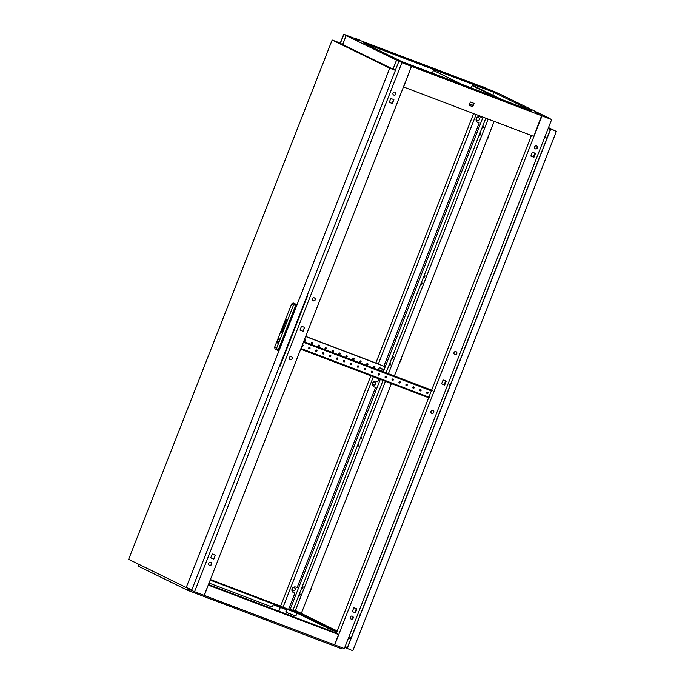 <?xml version="1.0" encoding="UTF-8"?>
<svg xmlns="http://www.w3.org/2000/svg" width="685" height="685" viewBox="0 0 685 685"><rect width="100%" height="100%" fill="white"/><g stroke="black" fill="none" stroke-linecap="round" stroke-linejoin="round"><path stroke-width="1.03" d="M410.315 65.101L414.117 66.565L410.315 65.101M413.826 66.967L410.135 65.572L410.204 65.032M530.704 110.807L527.673 109.634L530.704 110.807M410.178 65.109L408.303 64.322L410.289 65.049M486.992 89.427L483.961 88.254L486.992 89.427M367.622 44.114L364.591 42.941L367.622 44.114M498.132 93.734L495.101 92.561L498.132 93.734M537.716 113.402L538.513 113.736M400.194 61.179L397.163 60.015L400.194 61.179M357.938 40.518L354.907 39.345L357.938 40.518M535.242 112.52L539.044 113.993L535.242 112.52M538.753 114.395L535.062 112.991L535.131 112.46M481.743 86.353L485.545 87.826L481.743 86.353M485.245 88.228L481.555 86.824L481.632 86.293M356.817 38.934L360.618 40.398L356.817 38.934M360.319 40.8L356.628 39.405L356.705 38.865M473.035 105.276L469.627 103.974M473.044 105.25L469.636 103.957M469.105 105.293L470.398 102.005L474.063 103.392L472.77 106.689L469.105 105.293L472.53 106.569L473.815 103.298M411.42 66.299L403.602 86.978L533.803 136.401L541.621 115.714L550.963 119.258L549.182 118.188M549.182 118.18L498.885 93.58L485.442 88.074L496.522 92.424L485.442 88.065M356.602 39.139L344.418 34.541L346.747 35.825L346.199 35.62L342.697 44.551M481.529 86.558L360.524 40.629M346.199 35.62L397.052 60.434M393.002 69.151L396.495 60.22M397.052 60.426L411.428 66.291M411.668 66.411L541.869 115.834M531.971 110.979L401.496 61.444L363.41 42.821L493.885 92.347L531.971 110.979M492.789 95.147L493.885 92.347M348.511 637.906L350.686 638.968A0.634 0.591 116.1 0 0 350.729 638.994M189.591 588.775L189.42 589.348L189.642 588.792M204.207 595.368L194.566 591.712L401.881 62.695L411.531 66.351L204.207 595.368L334.545 644.85L338.578 634.558L336.318 633.368L428.656 397.745M208.249 585.067L204.344 595.419M281.398 606.508L210.415 579.544M280.174 607.338L278.684 611.157M293.034 616.611L293.608 615.164M295.218 611.037L295.423 610.532L300.261 612.904L291.151 609.599L329.279 628.248L337.114 631.339M208.377 585.136L338.578 634.558M208.463 584.528L336.429 633.086M296.22 612.775L210.184 580.118M288.625 609.256L290.928 610.181M324.973 624.985L299.636 612.596M209.036 583.055L271.731 606.859L272.51 606.482L273.435 604.127M286.844 609.196L286.613 609.787L273.212 604.701M287.041 609.29L286.116 611.645L286.613 609.787M286.116 611.645L286.441 612.441L295.877 616.029L296.999 613.161M337.268 630.936L311.829 619.077L317.104 621.081M331.206 629.044L330.975 629.635L336.883 631.93M291.151 609.599L290.919 610.189L330.975 629.635M285.919 611.551L286.441 612.441M329.279 628.248L329.048 628.839M395.031 92.167A1.575 1.481 116.1 0 0 393.764 95.052A1.575 1.481 116.1 0 0 395.819 94.23A1.575 1.481 116.1 0 0 395.031 92.167M393.669 95.001A1.575 1.481 116.1 0 0 395.057 92.175M210.749 562.402A1.575 1.481 116.1 0 0 209.482 565.288A1.575 1.481 116.1 0 0 211.537 564.466A1.575 1.481 116.1 0 0 210.749 562.402M209.387 565.236A1.575 1.481 116.1 0 0 210.766 562.411M314.406 297.898A1.575 1.481 116.1 0 0 313.139 300.783A1.575 1.481 116.1 0 0 315.194 299.953A1.575 1.481 116.1 0 0 314.406 297.898A1.575 1.481 116.1 0 1 313.045 300.732M291.373 356.671A1.575 1.481 116.1 0 0 290.106 359.565A1.575 1.481 116.1 0 0 292.161 358.734A1.575 1.481 116.1 0 0 291.373 356.671A1.575 1.481 116.1 0 1 290.012 359.514M389.268 102.33L392.377 103.512L393.892 99.633L390.784 98.452L389.268 102.33L392.18 103.418L393.695 99.556M215.373 555.175L212.256 553.994L210.74 557.873L213.848 559.054L215.373 555.175M300.004 330.101L303.113 331.283L304.628 327.404L301.52 326.223L300.004 330.101M401.881 62.695L411.531 66.351M194.566 591.712L191.543 590.384L191.834 589.631M395.356 70.307L398.858 61.376M191.543 590.384L189.42 589.357M213.848 559.054L215.167 555.098M210.749 557.855L213.651 558.96M303.113 331.283L304.431 327.327M300.013 330.084L302.916 331.189M396.546 60.246L393.044 69.176M478.678 117.572A1.575 1.481 -63.9 0 1 477.308 120.406A1.575 1.481 -63.9 0 1 477.291 120.406M478.652 117.563A1.575 1.481 -63.9 0 1 479.44 119.627A1.575 1.481 -63.9 0 1 477.385 120.457A1.575 1.481 -63.9 0 1 478.652 117.563M294.37 587.798A1.575 1.481 -63.9 0 1 295.158 589.862A1.575 1.481 -63.9 0 1 293.103 590.693A1.575 1.481 -63.9 0 1 294.37 587.798A1.575 1.481 -63.9 0 1 293.009 590.641M375.012 382.084A1.575 1.481 -63.9 0 1 373.633 384.91M374.995 382.076A1.575 1.481 -63.9 0 1 375.782 384.131A1.575 1.481 -63.9 0 1 373.727 384.961A1.575 1.481 -63.9 0 1 374.995 382.076M483.216 127.59L483.533 126.759M483.456 126.16L482.737 127.984L483.456 126.16M480.339 134.936L480.656 134.106M480.579 133.506L479.86 135.33L480.579 133.506M424.649 277.04L424.965 276.209M424.888 275.61L424.178 277.434L424.888 275.61M421.772 284.386L422.088 283.556M422.003 282.956L421.301 284.78L422.003 282.956M392.976 357.861L393.293 357.031M393.216 356.431L392.505 358.255L393.216 356.431M390.099 365.208L390.407 364.377M390.33 363.778L389.619 365.602L390.33 363.778M361.303 438.683L361.62 437.852M361.543 437.253L360.832 439.076L361.543 437.253M358.426 446.029L358.734 445.199M358.657 444.599L357.947 446.423L358.657 444.599M302.736 588.132L303.053 587.302M302.975 586.694L302.265 588.526L302.975 586.694M299.859 595.479L300.167 594.649M300.09 594.041L299.388 595.873L300.09 594.041M481.683 116.621L481.401 117.332L480.125 116.844A2.997 2.817 116.1 0 0 477.71 122.332A2.997 2.817 116.1 0 0 477.942 122.435L479.217 122.915L383.857 366.244M479.217 122.915L477.745 122.341A2.997 2.817 -63.9 0 1 477.616 122.29M378.908 378.865L377.743 381.845L376.467 381.357A2.997 2.817 116.1 0 0 374.053 386.845A2.997 2.817 116.1 0 0 374.275 386.939L375.56 387.427L297.119 587.567L295.843 587.088A2.997 2.817 116.1 0 0 293.428 592.568A2.997 2.817 116.1 0 0 293.651 592.671L294.935 593.15L288.565 609.402L280.756 606.268M294.935 593.15L293.463 592.576A2.997 2.817 -63.9 0 1 293.334 592.525M375.56 387.427L374.087 386.845A2.997 2.817 -63.9 0 1 373.959 386.794M473.618 113.556L375.851 363.033L383.583 366.098A1.575 1.481 -63.9 0 1 384.396 368.093L383.001 371.672M374.575 366.278L374.104 367.477M370.842 375.8L280.559 606.182M280.319 607.398L278.821 611.208M476.135 114.515L378.325 364.086M373.359 376.759L283.008 607.295M483.062 117.144L383.275 371.775M380.286 379.387L290.003 609.778M288.633 613.272L288.06 614.719M485.819 118.188L386.032 372.82M383.052 380.432L293 610.224M291.39 614.325L290.825 615.772M385.415 381.331L295.175 611.02M488.191 119.087L388.395 373.719M293.557 615.147L292.992 616.594M494.159 121.356L394.372 375.988M393.096 379.233L392.702 380.235M391.383 383.6L301.34 613.366M353.143 618.144A1.575 1.481 116.1 0 0 352.45 616.2A1.575 1.481 116.1 0 0 350.369 617.091A1.575 1.481 116.1 0 0 351.062 619.034A1.575 1.481 116.1 0 0 353.143 618.144M350.968 618.983A1.575 1.481 116.1 0 0 352.355 616.158M537.425 147.909A1.575 1.481 116.1 0 0 536.732 145.965A1.575 1.481 116.1 0 0 534.651 146.855A1.575 1.481 116.1 0 0 535.345 148.799A1.575 1.481 116.1 0 0 537.425 147.909M535.25 148.748A1.575 1.481 116.1 0 0 536.638 145.922M433.768 412.413A1.575 1.481 116.1 0 0 433.074 410.469A1.575 1.481 116.1 0 0 430.993 411.36A1.575 1.481 116.1 0 0 431.687 413.312A1.575 1.481 116.1 0 0 433.768 412.413M431.593 413.26A1.575 1.481 116.1 0 0 432.98 410.426M456.801 353.64A1.575 1.481 116.1 0 0 456.107 351.688A1.575 1.481 116.1 0 0 454.027 352.587A1.575 1.481 116.1 0 0 454.72 354.53A1.575 1.481 116.1 0 0 456.801 353.64M454.626 354.479A1.575 1.481 116.1 0 0 456.013 351.645M334.691 644.902L542.006 115.885L551.656 119.55L344.332 648.567L334.554 644.833M352.321 611.619L355.429 612.801L356.953 608.922L353.845 607.741L352.321 611.619M530.849 156.077L533.957 157.259L535.473 153.38L532.365 152.198L530.849 156.077M446.218 381.151L443.101 379.969L441.585 383.848L444.693 385.03L446.218 381.151M542.006 115.885L551.656 119.55M428.921 397.069L431.362 390.835M303.678 341.558L431.644 390.133L531.432 135.502M355.429 612.801L356.748 608.845M352.33 611.602L355.241 612.707M533.957 157.259L535.276 153.303M530.858 156.06L533.761 157.165M444.693 385.03L446.012 381.074M441.594 383.831L444.496 384.936M537.331 146.958L536.723 148.517M534.899 153.157L533.384 157.019M456.707 352.681L456.099 354.239M445.635 380.928L444.12 384.79M433.673 411.462L433.057 413.021M356.371 608.7L354.864 612.561M353.049 617.194L352.433 618.752M547.05 138.045L544.661 137.385M351.191 637.821L348.973 636.733M544.652 137.42L547.041 138.079M353.563 38.009L343.724 34.25L340.171 43.318M136.452 563.156L138.216 564.312M353.571 38.009L343.724 34.25M343.836 34.464L340.334 43.395M346.148 35.594L342.646 44.525M317.395 639.696L319.21 640.398M206.014 597.26L208.163 598.245M138.396 564.106L138.087 566.075L187.425 590.205L341.498 648.695L342.354 647.813M187.425 590.205L188.375 589.228L192.314 590.727M188.375 589.228L188.598 588.398M188.503 588.894L189.411 589.237M188.418 588.852L189.009 588.552M488.688 135.313A2.723 0.925 110.8 0 1 488.225 137.565A2.723 0.925 110.8 0 1 487.061 139.457M311.084 588.509A2.723 0.925 110.8 0 1 310.622 590.753A2.723 0.925 110.8 0 1 309.457 592.653M401.324 358.238A2.723 0.925 110.8 0 1 400.871 360.481A2.723 0.925 110.8 0 1 399.697 362.382M450.011 385.664L449.771 384.782L450.516 384.379M359.771 615.935L359.531 615.053L360.276 614.65M537.374 162.739L537.134 161.857L537.879 161.454M344.778 647.428L352.835 650.75L556.357 131.434L548.497 127.59M556.357 131.434L548.3 128.112M347.141 648.592L550.663 129.277M548.12 128.557L550.346 129.645L347.175 648.078L344.949 646.991M347.363 647.59L345.137 646.503M501.137 99.274L473.121 85.574A1.575 0.539 -69.2 0 0 473.112 85.565A1.575 0.539 -69.2 0 0 472.581 85.873M501.557 99.428L473.54 85.728A1.575 0.539 -69.2 0 0 473.532 85.728A1.575 0.539 -69.2 0 0 473.515 85.719M472.924 86.002A1.575 0.539 110.8 0 1 472.933 86.002A1.575 0.539 110.8 0 1 472.95 86.01L496.342 97.45M495.923 97.296L472.539 85.856A1.575 0.539 110.8 0 1 472.539 85.856L472.522 85.848A1.575 0.539 110.8 0 0 471.477 87.089L471.16 87.894M461.853 84.358L434.256 70.82A1.575 0.539 110.8 0 1 434.247 70.812A1.575 0.539 110.8 0 1 434.256 70.82L462.272 84.52M432.286 73.141L432.783 71.891A1.575 0.539 110.8 0 1 433.828 70.649A1.575 0.539 110.8 0 1 433.836 70.658L434.247 70.812M374.9 367.109A0.711 0.668 116.1 0 0 374.584 366.235A0.711 0.668 116.1 0 0 373.65 366.638A0.711 0.668 116.1 0 0 373.959 367.511A0.711 0.668 116.1 0 0 374.9 367.109M373.873 367.451A0.711 0.668 116.1 0 0 374.489 366.192M367.956 364.471A0.711 0.668 116.1 0 0 367.648 363.598A0.711 0.668 116.1 0 0 366.706 364A0.711 0.668 116.1 0 0 367.023 364.874A0.711 0.668 116.1 0 0 367.956 364.471M366.929 364.822A0.711 0.668 116.1 0 0 367.545 363.555M361.021 361.843A0.711 0.668 116.1 0 0 360.704 360.961A0.711 0.668 116.1 0 0 359.771 361.363A0.711 0.668 116.1 0 0 360.079 362.237A0.711 0.668 116.1 0 0 361.021 361.843M359.985 362.185A0.711 0.668 116.1 0 0 360.601 360.926M354.076 359.205A0.711 0.668 116.1 0 0 353.768 358.332A0.711 0.668 116.1 0 0 352.826 358.734A0.711 0.668 116.1 0 0 353.143 359.608A0.711 0.668 116.1 0 0 354.076 359.205M353.049 359.548A0.711 0.668 116.1 0 0 353.666 358.289M347.141 356.568A0.711 0.668 116.1 0 0 346.824 355.695A0.711 0.668 116.1 0 0 345.891 356.097A0.711 0.668 116.1 0 0 346.199 356.971A0.711 0.668 116.1 0 0 347.141 356.568M346.105 356.919A0.711 0.668 116.1 0 0 346.721 355.652M340.197 353.94A0.711 0.668 116.1 0 0 339.888 353.058A0.711 0.668 116.1 0 0 338.947 353.46A0.711 0.668 116.1 0 0 339.263 354.333A0.711 0.668 116.1 0 0 340.197 353.94M339.169 354.282A0.711 0.668 116.1 0 0 339.786 353.023M333.261 351.302A0.711 0.668 116.1 0 0 332.944 350.429A0.711 0.668 116.1 0 0 332.011 350.823A0.711 0.668 116.1 0 0 332.319 351.705A0.711 0.668 116.1 0 0 333.261 351.302M332.225 351.645A0.711 0.668 116.1 0 0 332.841 350.386M326.317 348.665A0.711 0.668 116.1 0 0 326 347.792A0.711 0.668 116.1 0 0 325.067 348.194A0.711 0.668 116.1 0 0 325.384 349.067A0.711 0.668 116.1 0 0 326.317 348.665M325.289 349.007A0.711 0.668 116.1 0 0 325.906 347.749M319.373 346.028A0.711 0.668 116.1 0 0 319.064 345.154A0.711 0.668 116.1 0 0 318.131 345.557A0.711 0.668 116.1 0 0 318.439 346.43A0.711 0.668 116.1 0 0 319.373 346.028M318.345 346.379A0.711 0.668 116.1 0 0 318.962 345.12M312.437 343.399A0.711 0.668 116.1 0 0 312.12 342.526A0.711 0.668 116.1 0 0 311.187 342.92A0.711 0.668 116.1 0 0 311.495 343.801A0.711 0.668 116.1 0 0 312.437 343.399M311.41 343.742A0.711 0.668 116.1 0 0 312.026 342.483M305.493 340.762A0.711 0.668 116.1 0 0 305.185 339.888A0.711 0.668 116.1 0 0 304.243 340.291A0.711 0.668 116.1 0 0 304.56 341.164A0.711 0.668 116.1 0 0 305.493 340.762M304.465 341.104A0.711 0.668 116.1 0 0 305.082 339.846M378.856 368.607A1.105 1.036 116.1 0 0 379.421 370.011L380.809 370.534A1.105 1.036 116.1 0 0 381.699 368.513A1.105 1.036 116.1 0 0 381.613 368.479L380.226 367.948A1.105 1.036 116.1 0 0 378.856 368.607M305.656 336.515L383.583 366.098A1.575 1.481 116.1 0 0 383.394 366.004M379.25 369.917L380.62 370.439A1.105 1.036 116.1 0 0 381.596 368.47M305.698 336.403L375.851 363.033M427.603 392.171A0.711 0.668 -63.9 0 1 426.986 393.43M428.014 393.087A0.711 0.668 -63.9 0 1 427.08 393.49A0.711 0.668 -63.9 0 1 426.764 392.608A0.711 0.668 -63.9 0 1 427.697 392.214A0.711 0.668 -63.9 0 1 428.014 393.087M420.658 389.534A0.711 0.668 -63.9 0 1 420.042 390.792M421.069 390.45A0.711 0.668 -63.9 0 1 420.136 390.852A0.711 0.668 -63.9 0 1 419.828 389.979A0.711 0.668 -63.9 0 1 420.761 389.577A0.711 0.668 -63.9 0 1 421.069 390.45M413.723 386.905A0.711 0.668 -63.9 0 1 413.106 388.164M414.134 387.813A0.711 0.668 -63.9 0 1 413.192 388.215A0.711 0.668 -63.9 0 1 412.884 387.342A0.711 0.668 -63.9 0 1 413.817 386.939A0.711 0.668 -63.9 0 1 414.134 387.813M406.779 384.268A0.711 0.668 -63.9 0 1 406.162 385.527M407.19 385.184A0.711 0.668 -63.9 0 1 406.256 385.587A0.711 0.668 -63.9 0 1 405.94 384.705A0.711 0.668 -63.9 0 1 406.881 384.302A0.711 0.668 -63.9 0 1 407.19 385.184M399.834 381.631A0.711 0.668 -63.9 0 1 399.227 382.889M400.254 382.547A0.711 0.668 -63.9 0 1 399.312 382.949A0.711 0.668 -63.9 0 1 399.004 382.076A0.711 0.668 -63.9 0 1 399.937 381.673A0.711 0.668 -63.9 0 1 400.254 382.547M392.899 379.002A0.711 0.668 -63.9 0 1 392.282 380.261M393.31 379.91A0.711 0.668 -63.9 0 1 392.377 380.312A0.711 0.668 -63.9 0 1 392.06 379.439A0.711 0.668 -63.9 0 1 393.002 379.036A0.711 0.668 -63.9 0 1 393.31 379.91M385.955 376.365A0.711 0.668 -63.9 0 1 385.338 377.623M386.374 377.281A0.711 0.668 -63.9 0 1 385.432 377.683A0.711 0.668 -63.9 0 1 385.124 376.801A0.711 0.668 -63.9 0 1 386.057 376.399A0.711 0.668 -63.9 0 1 386.374 377.281M379.019 373.727A0.711 0.668 -63.9 0 1 378.403 374.986M379.43 374.644A0.711 0.668 -63.9 0 1 378.497 375.046A0.711 0.668 -63.9 0 1 378.18 374.173A0.711 0.668 -63.9 0 1 379.122 373.77A0.711 0.668 -63.9 0 1 379.43 374.644M372.075 371.09A0.711 0.668 -63.9 0 1 371.458 372.357M372.494 372.006A0.711 0.668 -63.9 0 1 371.553 372.409A0.711 0.668 -63.9 0 1 371.244 371.535A0.711 0.668 -63.9 0 1 372.178 371.133A0.711 0.668 -63.9 0 1 372.494 372.006M365.139 368.462A0.711 0.668 -63.9 0 1 364.523 369.72M365.55 369.378A0.711 0.668 -63.9 0 1 364.617 369.772A0.711 0.668 -63.9 0 1 364.3 368.898A0.711 0.668 -63.9 0 1 365.242 368.496A0.711 0.668 -63.9 0 1 365.55 369.378M358.195 365.824A0.711 0.668 -63.9 0 1 357.579 367.083M358.606 366.74A0.711 0.668 -63.9 0 1 357.673 367.143A0.711 0.668 -63.9 0 1 357.365 366.269A0.711 0.668 -63.9 0 1 358.298 365.867A0.711 0.668 -63.9 0 1 358.606 366.74M351.259 363.187A0.711 0.668 -63.9 0 1 350.643 364.454M351.67 364.103A0.711 0.668 -63.9 0 1 350.737 364.506A0.711 0.668 -63.9 0 1 350.42 363.632A0.711 0.668 -63.9 0 1 351.354 363.23A0.711 0.668 -63.9 0 1 351.67 364.103M344.315 360.558A0.711 0.668 -63.9 0 1 343.699 361.817M344.726 361.474A0.711 0.668 -63.9 0 1 343.793 361.868A0.711 0.668 -63.9 0 1 343.485 360.995A0.711 0.668 -63.9 0 1 344.418 360.593A0.711 0.668 -63.9 0 1 344.726 361.474M337.38 357.921A0.711 0.668 -63.9 0 1 336.763 359.18M337.791 358.837A0.711 0.668 -63.9 0 1 336.849 359.24A0.711 0.668 -63.9 0 1 336.541 358.358A0.711 0.668 -63.9 0 1 337.474 357.964A0.711 0.668 -63.9 0 1 337.791 358.837M330.435 355.284A0.711 0.668 -63.9 0 1 329.819 356.542M330.846 356.2A0.711 0.668 -63.9 0 1 329.913 356.602A0.711 0.668 -63.9 0 1 329.596 355.729A0.711 0.668 -63.9 0 1 330.538 355.327A0.711 0.668 -63.9 0 1 330.846 356.2M323.491 352.655A0.711 0.668 -63.9 0 1 322.883 353.914M323.911 353.563A0.711 0.668 -63.9 0 1 322.969 353.965A0.711 0.668 -63.9 0 1 322.661 353.092A0.711 0.668 -63.9 0 1 323.594 352.689A0.711 0.668 -63.9 0 1 323.911 353.563M316.556 350.018A0.711 0.668 -63.9 0 1 315.939 351.277M316.967 350.934A0.711 0.668 -63.9 0 1 316.033 351.337A0.711 0.668 -63.9 0 1 315.716 350.455A0.711 0.668 -63.9 0 1 316.658 350.061A0.711 0.668 -63.9 0 1 316.967 350.934M302.676 344.752A0.711 0.668 -63.9 0 1 302.059 346.011M302.436 344.726A0.711 0.668 -63.9 0 1 303.087 345.66A0.711 0.668 -63.9 0 1 301.965 345.925M309.611 347.381A0.711 0.668 -63.9 0 1 308.995 348.639M310.031 348.297A0.711 0.668 -63.9 0 1 309.089 348.699A0.711 0.668 -63.9 0 1 308.781 347.826A0.711 0.668 -63.9 0 1 309.714 347.423A0.711 0.668 -63.9 0 1 310.031 348.297M431.636 390.159L303.635 341.678M428.253 397.591L429.238 397.934L429.469 397.343L428.485 397.009L428.253 397.591L300.698 349.17M300.963 348.485L429.469 397.343M303.404 342.26L430.959 390.69L431.952 391.024L432.175 390.441M300.921 348.579L428.485 397.009M277.613 340.505A2.286 0.779 110.8 0 1 279.129 338.707A2.286 0.779 110.8 0 1 279.018 341.199A2.286 0.779 110.8 0 1 277.502 342.988A2.286 0.779 110.8 0 1 277.613 340.505M279.155 338.724A2.286 0.779 -69.2 0 0 277.665 340.531A2.286 0.779 -69.2 0 0 277.528 342.997M282.203 329.579A1.379 0.471 -69.2 0 0 281.843 330.281A1.379 0.471 -69.2 0 0 281.835 330.29L281.766 330.256A1.918 0.651 110.8 0 1 283.008 328.817A1.918 0.651 110.8 0 1 282.948 330.829L282.871 330.795A1.867 0.634 -69.2 0 0 283.016 330.29A1.952 0.668 -69.2 0 0 283.102 329.853A1.815 0.616 -69.2 0 0 283.111 329.331A1.353 0.462 -69.2 0 0 282.956 329.048A1.353 0.462 -69.2 0 0 282.948 329.04A1.884 0.642 -69.2 0 0 282.588 329.16A1.918 0.651 -69.2 0 0 282.203 329.579M282.914 329.279A1.267 0.428 -69.2 0 0 282.854 329.271A2.218 0.753 -69.2 0 0 282.614 329.365A1.824 0.625 -69.2 0 0 282.383 329.571A1.49 0.505 -69.2 0 0 282.186 329.827L281.972 330.247L282.16 329.819A1.49 0.505 110.8 0 1 282.357 329.562A1.824 0.625 110.8 0 1 282.588 329.357A2.218 0.753 110.8 0 1 282.819 329.262A1.267 0.428 110.8 0 1 282.896 329.271A1.267 0.428 110.8 0 1 282.931 329.297L283.008 329.494A1.772 0.599 110.8 0 1 282.982 329.973A1.944 0.659 110.8 0 1 282.794 330.761L282.717 330.718A5.206 1.772 -69.2 0 0 282.794 330.461A1.481 0.505 -69.2 0 0 282.845 330.221A3.014 1.027 -69.2 0 0 282.905 329.887L282.854 329.502A1.396 0.48 -69.2 0 0 282.759 329.494A3.211 1.096 -69.2 0 0 282.614 329.536A1.867 0.634 -69.2 0 0 282.417 329.673A1.601 0.548 -69.2 0 0 282.22 329.879L282.04 330.204A1.327 0.454 -69.2 0 0 281.989 330.358M282.151 330.144L282.366 329.862A2.046 0.694 110.8 0 1 282.537 329.768A4.572 1.558 110.8 0 1 282.674 329.733A1.653 0.565 110.8 0 1 282.734 329.725A2.492 0.848 110.8 0 1 282.785 329.733L282.811 329.956A1.284 0.437 110.8 0 1 282.759 330.238A11.183 3.802 110.8 0 1 282.7 330.461A1.738 0.591 110.8 0 1 282.64 330.684L282.571 330.649A3.314 1.13 -69.2 0 0 282.708 330.17L282.742 329.964A1.447 0.497 -69.2 0 0 282.717 329.964A3.125 1.062 -69.2 0 0 282.622 329.947A17.913 6.096 -69.2 0 0 282.511 329.956A2.457 0.839 -69.2 0 0 282.391 329.982A1.473 0.497 -69.2 0 0 282.323 330.007L282.254 330.093A1.61 0.548 -69.2 0 0 282.203 330.23A16.046 5.463 -69.2 0 0 282.134 330.435L282.057 330.401A1.721 0.591 110.8 0 1 282.151 330.144L282.177 330.161A1.721 0.591 -69.2 0 0 282.092 330.41L282.057 330.401M282.802 329.742A2.492 0.848 -69.2 0 0 282.759 329.733A1.653 0.565 -69.2 0 0 282.7 329.742A4.572 1.558 -69.2 0 0 282.562 329.776A2.046 0.694 -69.2 0 0 282.4 329.87L282.177 330.161M284.883 322.567L285.063 323.106A3.202 1.087 -69.2 0 0 285.131 322.909L285.183 323.157A1.473 0.505 -69.2 0 0 285.191 323.166A1.473 0.505 -69.2 0 0 285.225 323.174L285.636 321.967L285.628 322.669A1.841 0.625 110.8 0 1 285.568 322.841L285.534 322.943A6.131 2.089 110.8 0 1 285.499 323.012L285.465 323.089A2.423 0.822 110.8 0 1 285.431 323.157L285.217 323.414A2.68 0.916 110.8 0 1 285.191 323.423L285.166 323.423A16.705 5.685 110.8 0 1 285.123 323.414L284.626 323.226M285.046 322.25L284.9 322.412A1.43 0.488 110.8 0 1 284.951 322.275L285.362 321.762L285.371 322.361A3.571 1.216 110.8 0 1 285.294 322.609L285.046 322.25M283.444 326.694L283.436 327.31A2.868 0.976 110.8 0 1 283.367 327.533L283.307 327.507A3.947 1.344 -69.2 0 0 283.333 327.413L283.359 327.327A1.387 0.471 -69.2 0 0 283.384 327.242L283.033 327.37M186.217 587.499L389.739 68.175L332.165 40.021L128.643 559.337L186.217 587.499L191.911 589.657L395.425 70.341L337.859 42.179L332.165 40.021M296.673 304.594L293.154 302.941L296.673 304.594L278.589 350.737L275.07 349.085L274.617 347.278L291.553 304.072L293.531 305.039L296.1 304.38L278.024 350.523L276.594 348.237L293.531 305.039M389.739 68.175L395.425 70.341M293.154 302.941L291.553 304.072M274.617 347.278L276.594 348.237M281.929 331.257L281.946 331.266A3.005 1.027 -69.2 0 0 282.066 331.275A70.581 24.026 -69.2 0 0 282.16 331.275A2.38 0.813 -69.2 0 0 282.237 331.266A7.74 2.637 -69.2 0 0 282.297 331.249L282.331 331.24A1.721 0.582 -69.2 0 0 282.357 331.223L282.408 331.12A1.43 0.488 -69.2 0 0 282.451 330.983A78.184 26.612 -69.2 0 0 282.528 330.786L282.597 330.821A13.255 4.512 110.8 0 1 282.528 331.035L282.383 331.283A1.867 0.634 110.8 0 1 282.314 331.334L282.263 331.369A4.838 1.644 110.8 0 1 282.169 331.429A1.55 0.531 110.8 0 1 282.1 331.454A12.792 4.358 110.8 0 1 282.006 331.48A1.721 0.582 110.8 0 1 281.912 331.489A2.038 0.694 110.8 0 1 281.86 331.48L281.843 331.3A8.1 2.757 110.8 0 1 281.852 331.215L281.86 331.189A1.824 0.625 110.8 0 1 281.886 331.026A2.38 0.813 110.8 0 1 281.929 330.872A3.091 1.053 110.8 0 1 282.023 330.538L282.092 330.572A4.581 1.558 -69.2 0 0 282.006 330.829A2.355 0.805 -69.2 0 0 281.937 331.086L281.929 331.257A3.005 1.027 -69.2 0 0 282.04 331.266A70.581 24.026 -69.2 0 0 282.134 331.266A2.38 0.813 -69.2 0 0 282.211 331.257A7.74 2.637 -69.2 0 0 282.263 331.24L282.297 331.223A1.721 0.582 -69.2 0 0 282.331 331.206L282.417 331.163A1.43 0.488 -69.2 0 0 282.485 331.001A78.184 26.612 -69.2 0 0 282.554 330.795M282.511 331.232L282.271 331.694A3.16 1.07 110.8 0 1 282.109 331.84A1.627 0.557 110.8 0 1 281.886 331.942A2.517 0.856 110.8 0 1 281.766 331.942L281.646 331.583A1.772 0.608 110.8 0 1 281.706 331.052A2.226 0.753 110.8 0 1 281.86 330.461L281.937 330.495A1.293 0.437 -69.2 0 0 281.886 330.701A15.832 5.386 -69.2 0 0 281.843 330.881A1.421 0.488 -69.2 0 0 281.792 331.112A4.983 1.695 -69.2 0 0 281.766 331.275L281.835 331.72A4.144 1.413 -69.2 0 0 281.895 331.72A2.141 0.728 -69.2 0 0 282.074 331.66A2.363 0.805 -69.2 0 0 282.186 331.591A1.807 0.616 -69.2 0 0 282.271 331.523A1.584 0.539 -69.2 0 0 282.331 331.471L282.7 330.872M281.997 332.114A1.781 0.608 -69.2 0 0 282.34 331.788A1.764 0.599 -69.2 0 0 282.597 331.403L282.888 330.966A1.918 0.651 110.8 0 1 281.646 332.405A1.918 0.651 110.8 0 1 281.715 330.384L281.792 330.418A1.849 0.625 -69.2 0 0 281.603 331.078A2.004 0.685 -69.2 0 0 281.535 331.617A1.567 0.531 -69.2 0 0 281.586 332.054A1.301 0.445 -69.2 0 0 281.698 332.174A1.301 0.445 -69.2 0 0 281.74 332.182A2.115 0.719 -69.2 0 0 281.997 332.114L282.023 332.122A1.781 0.608 -69.2 0 0 282.366 331.805A1.764 0.599 -69.2 0 0 282.631 331.412L282.845 330.941M282.297 331.129L282.648 330.23L282.006 330.983M286.373 320.118L285.996 319.647L287.024 320.143L286.493 320.306A3.185 1.079 110.8 0 1 286.476 320.4L286.45 320.52A1.276 0.437 110.8 0 1 286.356 320.837L285.919 321.419A6.002 2.046 110.8 0 1 285.876 321.411A1.413 0.48 110.8 0 1 285.868 321.411A1.413 0.48 110.8 0 1 285.859 321.402L285.491 320.931L286.125 321.102L286.39 320.135A4.178 1.421 -69.2 0 0 286.373 320.118L285.902 319.886M285.14 323.902L284.249 324.176L285.148 323.877L284.266 324.365L284.626 325.195L283.761 325.675L284.044 326.702L283.616 325.726L284.481 325.255L284.121 324.416M282.794 327.875L282.854 327.892A1.336 0.454 110.8 0 1 282.862 327.807L282.982 327.944A1.344 0.454 -69.2 0 0 283.008 327.961L283.248 328.081A3.793 1.293 -69.2 0 0 283.265 328.089A3.793 1.293 -69.2 0 0 283.282 328.098L283.239 328.346A1.695 0.582 110.8 0 1 283.188 328.338A1.695 0.582 110.8 0 1 283.17 328.329L282.879 327.901A1.336 0.454 -69.2 0 1 282.888 327.815L282.862 327.807M282.871 330.795L282.896 330.804A1.867 0.634 -69.2 0 0 283.051 330.298A1.952 0.668 -69.2 0 0 283.128 329.87A1.815 0.616 -69.2 0 0 283.145 329.339A1.353 0.462 -69.2 0 0 282.982 329.057A1.353 0.462 -69.2 0 0 282.974 329.048L282.956 329.048M283.025 328.817A1.918 0.651 -69.2 0 0 281.792 330.264M282.049 330.547A3.091 1.053 -69.2 0 0 281.955 330.881A2.38 0.813 -69.2 0 0 281.92 331.035A1.824 0.625 -69.2 0 0 281.886 331.197L281.877 331.223A8.1 2.757 -69.2 0 0 281.869 331.309L281.877 331.48M282.794 330.752L282.742 330.727A5.206 1.772 -69.2 0 0 282.819 330.47A1.481 0.505 -69.2 0 0 282.871 330.23A3.014 1.027 -69.2 0 0 282.931 329.896L282.896 329.528M282.571 330.649L282.597 330.658A3.314 1.13 -69.2 0 0 282.742 330.179L282.768 329.982A1.447 0.497 -69.2 0 0 282.768 329.973M281.92 331.728L281.86 331.728A4.144 1.413 -69.2 0 0 281.92 331.728A2.141 0.728 -69.2 0 0 282.1 331.677A2.363 0.805 -69.2 0 0 282.211 331.6A1.807 0.616 -69.2 0 0 282.306 331.531A1.584 0.539 -69.2 0 0 282.357 331.48L282.545 331.24M281.895 330.47A2.226 0.753 -69.2 0 0 281.74 331.06A1.772 0.608 -69.2 0 0 281.672 331.591L281.766 331.942M281.74 330.401A1.918 0.651 -69.2 0 0 281.663 332.405M282.383 330.101L282.032 330.992M286.39 320.135L286.416 320.143A4.178 1.421 -69.2 0 0 286.399 320.135L285.979 321.162M285.422 321.188L285.859 321.402M286.929 320.392L286.501 320.186M285.302 323.183L285.225 323.174A1.473 0.505 -69.2 0 0 285.225 323.174A1.473 0.505 -69.2 0 0 285.251 323.183L285.662 321.976M285.362 321.762L284.977 322.284A1.43 0.488 -69.2 0 0 284.926 322.429L284.96 322.447M285.234 322.584L285.277 322.036M284.155 324.433L284.481 325.255M284.506 325.272L283.718 325.461M283.744 325.478L284.052 326.668M283.273 328.089L283.282 328.098A3.793 1.293 -69.2 0 0 283.29 328.098A3.793 1.293 -69.2 0 0 283.316 328.106L283.736 326.899M283.333 327.516A3.947 1.344 -69.2 0 0 283.367 327.421L283.384 327.336A1.387 0.471 -69.2 0 0 283.41 327.25L283.342 326.959M307.334 295.124L307.796 295.303L279.874 366.569L279.403 366.398M307.796 295.303L307.351 295.081M430.959 390.69L431.19 390.099M360.618 40.398L360.43 40.869M485.545 87.826L485.357 88.296M539.044 113.993L538.855 114.455M414.117 66.565L413.937 67.036M319.253 640.432L319.775 640.449M208.214 598.279L208.737 598.296"/></g></svg>
